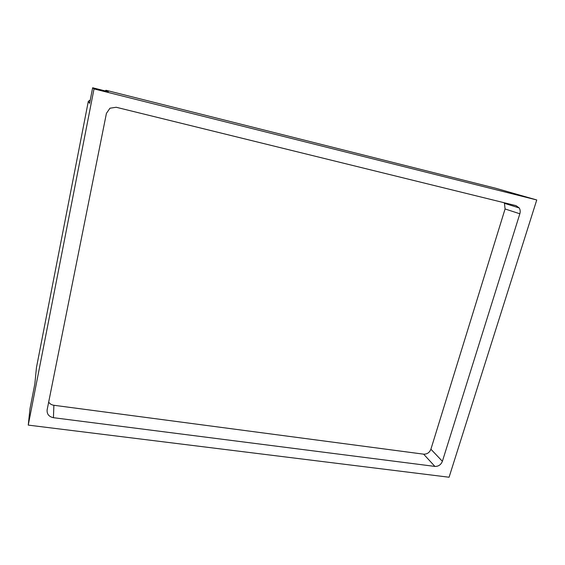 <?xml version="1.0" encoding="UTF-8"?>
<svg xmlns="http://www.w3.org/2000/svg" width="565" height="565" viewBox="0 0 565 565"><rect width="100%" height="100%" fill="white"/><g stroke="black" fill="none" stroke-linecap="round" stroke-linejoin="round"><path stroke-width="0.85" d="M28.25 425.106L94.016 88.91L536.75 199.961L449.076 477.234L28.25 425.106L29.98 408.77L34.853 383.826L36.464 367.511L88.324 101.276L89.602 103.346L92.646 87.766L108.318 91.7L106.008 90.273L105.041 90.873M442.388 461.301L519.842 213.789C520.471 211.628 520.266 209.693 519.235 207.962L516.064 205.66L116.185 107.258L109.956 108.219L106.425 113.36L47.135 409.816C46.775 414.067 48.873 416.695 53.435 417.697L434.895 466.415L423.637 454.168C427.091 454.267 429.513 452.622 430.904 449.224L442.388 461.301C440.94 464.797 438.44 466.499 434.895 466.415M536.75 199.961L495.95 188.315L106.008 90.273M94.016 88.91L92.646 87.766M90.238 100.083L88.324 101.276M519.842 213.789L505.075 208.965L430.904 449.224M48.682 402.111C49.875 403.876 51.613 404.928 53.887 405.275L423.637 454.168M505.075 208.965L504.453 203.322L503.973 202.687M53.887 405.275L53.435 417.697M519.235 207.962L504.453 203.322"/></g></svg>
